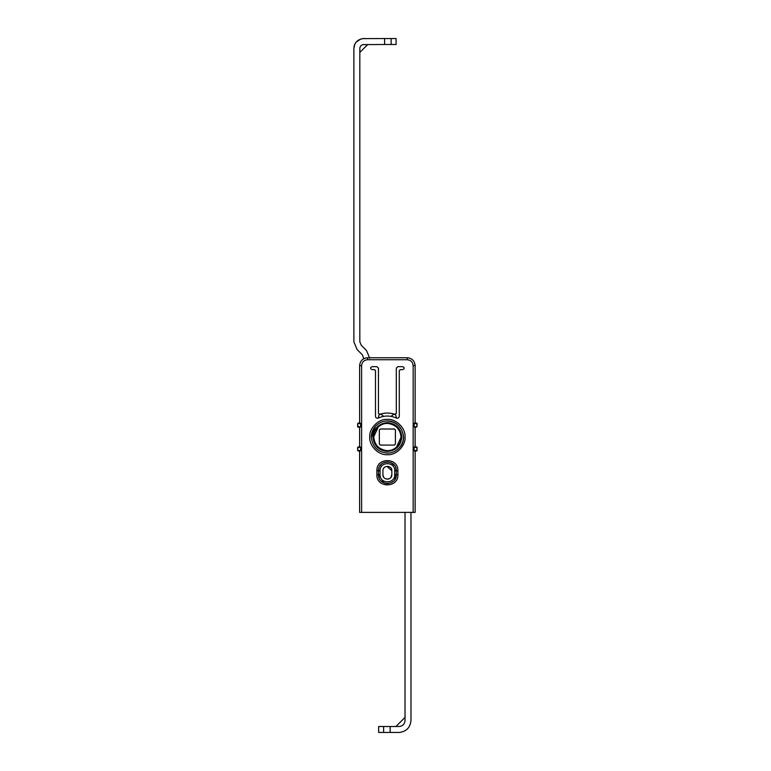 <?xml version="1.0" encoding="UTF-8"?>
<svg xmlns="http://www.w3.org/2000/svg" width="771" height="771" viewBox="0 0 771 771"><rect width="100%" height="100%" fill="white"/><g stroke="black" fill="none" stroke-linecap="round" stroke-linejoin="round"><path stroke-width="1.16" d="M391.148 38.55L391.148 44.496L396.111 44.496L396.111 38.55L384.604 38.55L384.604 44.496L362.804 44.622M391.148 44.496L384.604 44.496M365.309 38.55L363.758 38.55L365.309 38.55M384.604 38.55L362.447 38.637M360.683 39.051L356.115 42.183L354.785 44.323L353.879 48.467L353.879 341.813L357.069 349.523L353.879 341.813L353.879 48.467C354.467 42.444 357.773 39.138 363.787 38.55M362.987 38.579L362.437 38.646M361.001 38.955L358.216 40.265M355.816 42.569L354.93 44.024M354.467 45.084L354.043 46.674M362.37 44.766L361.059 45.595M360.076 47.079L359.884 47.802M367.767 44.496L359.826 52.438M359.826 48.467C360.057 46.058 361.387 44.737 363.787 44.496C361.387 44.737 360.067 46.067 359.826 48.467L359.826 341.813L361.281 345.321L366.543 350.583L369.743 358.293L366.543 350.583M363.787 358.698L362.341 354.795L357.069 349.523M383.621 726.504L383.621 732.45L378.657 732.45L378.657 726.504L390.155 726.504L390.155 732.45L399.079 732.45C406.25 731.689 410.22 727.728 410.972 720.557L410.972 512.387L410.972 720.557C410.201 727.708 406.23 731.669 399.079 732.45L398.405 732.45M405.026 717.406L395.928 726.504M383.621 732.45L399.079 732.45M405.026 512.387L405.026 720.557C404.65 724.142 402.664 726.128 399.079 726.504L390.155 726.504M396.419 447.257L401.007 437.388M378.349 426.835L373.762 436.704C374.446 445.079 378.985 449.734 387.379 450.678C390.993 450.727 394.289 449.31 397.267 446.428C405.951 438.439 398.588 422.942 387.379 423.414C395.696 424.32 400.236 428.927 401.016 437.215M375.41 430.526L377.501 427.664C368.817 435.654 376.181 451.151 387.379 450.678C379.072 449.772 374.533 445.175 373.752 436.878M399.349 443.566L397.267 446.428M387.379 423.414C383.775 423.375 380.479 424.782 377.501 427.664M394.424 445.079L395.417 444.086L395.417 430.006L394.424 429.013L380.344 429.013L379.351 430.006L379.351 444.086L380.344 445.079L394.424 445.079M395.639 414.731L396.506 418.113L395.639 414.731L393.557 414.191L391.138 416.369L393.817 414.143M380.951 414.143L383.63 416.369L381.202 414.191L379.13 414.731L378.262 418.113L379.13 414.731M404.997 438.121L405.026 436.829C405.681 428.127 396.015 418.634 387.379 419.405C378.551 418.595 368.817 428.512 369.743 437.273C369.087 445.966 378.754 455.459 387.379 454.688C396.207 455.497 405.951 445.58 405.026 436.829L404.997 438.121M369.772 435.972L369.743 437.273L369.772 435.972M375.352 426.402L371.323 437.253C371.217 433.437 372.566 429.823 375.352 426.402C378.918 422.749 382.927 420.937 387.379 420.985C396.959 421.968 402.317 427.25 403.445 436.849C403.551 440.655 402.202 444.269 399.407 447.691L399.407 447.691C395.851 451.353 391.841 453.155 387.379 453.107C391.841 453.155 395.851 451.353 399.407 447.691C409.093 438.198 400.342 420.417 387.379 420.985C382.927 420.937 378.918 422.749 375.352 426.402M387.379 453.107C377.809 452.134 372.451 446.843 371.323 437.253M394.694 470.821L394.694 474.647C395.234 484.169 379.534 484.169 380.064 474.647L380.064 470.821C379.534 461.299 395.234 461.299 394.694 470.821L396.284 470.821L396.284 474.647C396.92 486.212 377.838 486.212 378.484 474.647L378.484 470.821C377.838 459.256 396.92 459.256 396.284 470.821L395.706 467.602M394.463 465.347L390.618 462.455M388.025 461.877L384.266 462.417M381.317 464.238L379.843 466.021M378.947 467.91L378.484 470.821L376.894 470.83L376.894 474.637L378.484 474.647L383.91 482.906M384.748 483.215L386.31 483.552M387.331 483.619L388.305 483.571M391.08 482.81L393.191 481.461M394.771 479.678L396.284 474.647L394.694 474.647M390.858 477.509L391.841 474.714L391.841 470.753L386.849 466.32M391.841 474.714C392.121 480.468 382.647 480.468 382.927 474.714L383.592 477.076M391.841 470.753C392.121 465 382.647 465 382.927 470.753L382.927 474.714M385.143 466.889L384.189 467.631M384.96 478.463L386.83 479.138M387.871 479.148L388.651 478.993M389.451 478.666L390.213 478.165M414.152 426.739L414.152 423.568L416.928 423.568L415.135 422.575L414.152 423.568L415.714 423.173L415.135 422.575L415.135 365.676C414.673 360.857 412.022 358.216 407.213 357.744L367.555 357.744C362.736 358.216 360.096 360.857 359.623 365.676L359.623 422.575L359.055 423.173L360.616 423.568L359.643 422.575L357.648 423.568L357.648 426.739L359.643 427.732L360.616 426.739L359.055 427.134L359.623 427.732L359.623 446.361L359.035 446.958L360.616 447.353L359.643 446.361L357.648 447.353L357.648 450.524L359.643 451.517L360.616 450.524L359.055 450.929L359.643 451.517L359.623 512.387L361.609 512.387L361.609 365.676C361.965 362.062 363.941 360.076 367.555 359.729L407.213 359.729C410.818 360.076 412.803 362.062 413.16 365.676L413.16 512.387L415.135 512.387L415.135 451.517L415.714 450.929L414.152 450.524L415.116 451.517L414.152 450.524L414.152 447.353L416.928 447.353L415.116 446.361L414.152 447.353L415.714 446.958L415.116 446.361L415.135 427.732L414.152 426.739L415.116 427.732L415.733 427.134L414.152 426.739L416.928 426.739L415.135 427.732L415.714 427.134M415.733 446.958L415.116 446.361M415.135 512.387L415.135 451.517L417.121 450.524L416.725 446.958M415.116 451.517L415.714 450.929M359.633 365.512L359.623 422.575L360.606 423.568M359.643 446.361L359.035 446.958L359.623 446.361L360.606 447.353M359.035 450.929L357.84 450.524L357.84 447.353L360.616 447.353L360.616 450.524L357.648 450.524M358.043 427.134L357.648 423.568L360.616 423.568L360.616 426.739L357.648 426.739M416.725 423.173L416.928 426.739L417.121 423.568L415.116 422.575M400.274 369.637L399.282 370.629L400.274 369.637L402.751 369.637C404.669 368.644 404.669 367.661 402.751 366.668L397.788 366.668L396.304 368.152L396.304 413.362L395.003 414.297C389.924 412.649 384.845 412.649 379.766 414.297L378.465 413.362L379.592 414.345M402.751 369.637C404.669 368.644 404.669 367.661 402.751 366.668M396.439 418.084C390.405 415.367 384.363 415.367 378.33 418.084C384.363 415.367 390.405 415.367 396.439 418.084C398.038 418.518 398.983 417.921 399.282 416.292L399.282 370.629M375.487 416.292C375.785 417.921 376.73 418.518 378.33 418.084C376.73 418.518 375.785 417.921 375.487 416.292L375.487 370.629L374.494 369.637L375.487 370.629M378.465 413.362L378.465 368.152L376.971 366.668L372.017 366.668C370.099 367.661 370.099 368.644 372.017 369.637L374.494 369.637M372.017 366.668C370.099 367.661 370.099 368.644 372.017 369.637M413.16 365.676L415.135 365.512M409.083 357.966L407.213 357.744L407.213 359.729M366.37 357.831L363.729 358.727M413.16 512.387L361.609 512.387M387.379 451.469C395.986 450.592 400.795 445.85 401.807 437.224C400.987 428.454 396.178 423.578 387.379 422.624C378.783 423.501 373.974 428.252 372.962 436.868C373.781 445.648 378.59 450.515 387.379 451.469L377.183 447.247M387.379 422.624L397.585 426.845M376.894 474.637C376.152 488.265 398.617 488.265 397.875 474.637L396.284 474.647M397.875 474.637L397.875 470.83C398.617 457.203 376.152 457.203 376.894 470.83M396.284 470.821L397.875 470.83M380.064 470.821L378.484 470.821M378.484 474.647L380.064 474.647M417.121 447.353L416.725 450.929M417.121 450.524L414.152 450.524M415.116 427.732L415.135 446.515M367.555 359.729L367.555 357.744M361.609 365.676L359.623 365.676M415.135 422.73L415.135 365.676M359.623 512.387L359.623 451.372M359.623 446.515L359.623 427.577"/></g></svg>
